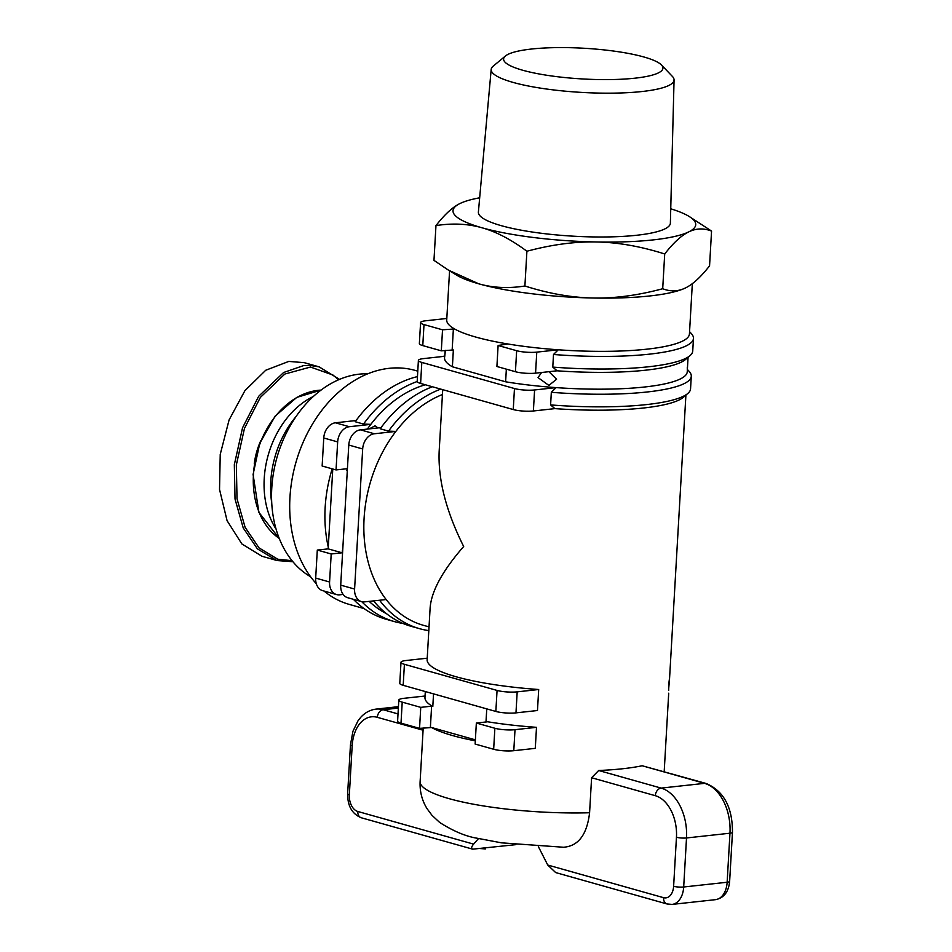 <?xml version="1.0" encoding="UTF-8"?>
<svg xmlns="http://www.w3.org/2000/svg" width="952" height="952" viewBox="0 0 952 952"><rect width="100%" height="100%" fill="white"/><g stroke="black" fill="none" stroke-linecap="round" stroke-linejoin="round"><path stroke-width="1.43" d="M538.689 689.51L537.475 710.525L515.972 712.869L517.186 691.854L538.689 689.51A121.547 23.395 3.3 0 1 456.163 676.777A121.547 23.395 3.3 0 1 427.139 659.688L430.137 607.685C431.494 590.954 442.668 570.557 463.672 546.496C446.083 511.319 437.92 479.534 439.169 451.129L442.716 389.665M442.43 394.521A121.547 89.881 105.7 0 0 395.853 431.411A121.547 89.881 105.7 0 0 386.155 599.522A121.547 89.881 105.7 0 0 423.414 625.309L429.031 626.892M475.322 740.834A121.547 23.395 -176.7 0 1 452.771 735.61A121.547 23.395 -176.7 0 1 431.589 727.518L419.546 728.375L401.006 723.151L402.22 702.136A14.304 2.749 -176.7 0 1 398.805 700.125A14.304 2.749 -176.7 0 1 403.815 698.328L425.044 696.019M425.306 691.557L424.961 697.518A121.547 23.395 3.3 0 0 432.803 706.503L433.529 693.877M515.817 844.662L472.668 849.16C471.05 848.506 471.371 846.828 473.608 844.126L478.535 838.557M465.29 847.09L467.218 847.625M480.236 848.553L485.389 848.922L485.449 847.982M642.16 765.753L706.122 783.472A7.152 5.284 105.7 0 0 704.587 783.353L661.14 788.101L598.701 770.501A121.547 23.395 3.3 0 0 642.16 765.753L704.587 783.353A42.899 27.679 83.8 0 1 729.97 833.214L727.138 882.254A21.456 13.84 83.8 0 1 715.571 899.652C723.937 897.962 728.637 891.857 729.637 881.35A7.152 1.38 -176.7 0 1 727.138 882.254L683.691 886.99L686.511 837.962A7.152 1.38 -176.7 0 1 676.456 837.248L673.623 886.288A7.152 1.38 3.3 0 0 683.691 886.99A21.456 13.84 -96.2 0 1 672.124 904.4L667.043 903.972A7.152 5.284 105.7 0 1 663.556 897.677L547.733 865.023L555.659 872.567L667.043 903.972M538.32 846.53L547.733 865.023M589.585 812.758A121.547 23.395 -176.7 0 1 449.13 798.657A121.547 23.395 -176.7 0 1 420.118 781.568C419.677 791.433 421.974 800.453 427.008 808.605L431.982 815.317L439.705 822.48C453.414 831.203 465.945 836.463 477.285 838.26L501.537 842.841L563.513 847.244C578.328 846.161 587.015 834.666 589.585 812.758L591.597 777.736L598.701 770.501M576.698 878.494L578.626 879.041M379.586 600.236A125.843 93.058 105.7 0 0 419.475 628.653A125.843 93.058 105.7 0 0 428.817 630.605M691.283 376.242L690.557 388.844A125.843 24.228 -176.7 0 1 687.844 393.45A125.843 24.228 -176.7 0 1 550.601 404.921L551.327 392.307A125.843 24.228 3.3 0 0 691.283 376.242A125.843 24.228 3.3 0 0 689.117 371.351L687.32 369.412M440.752 389.106A125.843 93.058 105.7 0 0 388.547 431.125L380.205 428.769A125.843 93.058 -74.3 0 1 432.41 386.75M419.475 628.653L411.133 626.309A125.843 93.058 -74.3 0 1 373.589 600.89M445.441 350.372L444.667 356.94L444.643 356.286L423.414 358.618A14.304 2.749 -176.7 0 0 418.392 360.403A14.304 2.749 -176.7 0 0 421.807 362.414L514.461 388.535L513.259 409.55A14.304 2.749 3.3 0 0 533.382 410.978L534.596 389.963A14.304 2.749 -176.7 0 1 514.461 388.535M418.392 360.403L417.19 381.419A14.304 2.749 3.3 0 0 420.605 383.43L421.807 362.414M445.203 350.395L444.548 357.797A121.547 23.395 3.3 0 0 452.39 366.782L505.619 381.788A121.547 23.395 3.3 0 0 556.087 387.607L534.596 389.963M687.844 393.45L683.405 397.258A121.547 23.395 -176.7 0 1 554.885 408.622L533.382 410.978M554.885 408.622L550.601 404.921M551.327 392.307L556.087 387.607A121.547 23.395 3.3 0 0 687.249 371.792L688.058 357.309M513.259 409.55L420.605 383.43M400.994 662.294L399.78 683.31A14.304 2.749 3.3 0 0 403.196 685.321L404.41 664.306A14.304 2.749 -176.7 0 1 400.994 662.294A14.304 2.749 -176.7 0 1 406.004 660.509L427.234 658.189M404.41 664.306L497.063 690.426L495.849 711.442L403.196 685.321M517.186 691.854A14.304 2.749 -176.7 0 1 497.063 690.426M495.849 711.442A14.304 2.749 3.3 0 0 515.972 712.869M398.805 700.125L397.603 721.14A14.304 2.749 3.3 0 0 401.006 723.151M388.547 431.125L395.853 431.411L374.35 433.767L360.451 429.84A14.304 10.579 105.7 0 0 348.777 445.036L362.676 448.963A14.304 10.579 -74.3 0 1 374.35 433.767M381.074 427.591L360.451 429.84M362.676 448.963L354.596 589.05L340.709 585.135A14.304 10.579 105.7 0 0 347.682 597.701L361.582 601.628A14.304 10.579 -74.3 0 1 354.596 589.05M386.155 599.522L364.652 601.866A14.304 10.579 -74.3 0 1 361.582 601.628M340.709 585.135L348.777 445.036M419.546 728.375L420.748 707.36L431.613 706.17L430.399 727.185M431.589 727.518L475.381 739.859M431.613 706.17L432.803 706.503M486.758 708.883L486.02 721.509L487.21 721.842L476.345 723.032L494.873 728.256L493.66 749.272A14.304 2.749 3.3 0 0 513.794 750.7L515.008 729.684A14.304 2.749 -176.7 0 1 494.873 728.256M486.02 721.509A121.547 23.395 3.3 0 0 536.5 727.328L515.008 729.684M476.345 723.032L475.131 744.048L493.66 749.272M536.5 727.328L535.286 748.343L513.794 750.7M402.22 702.136L420.748 707.36M506.345 369.162L505.619 381.788M452.39 366.782L453.354 349.979L441.312 350.824L422.783 345.6L423.997 324.584A14.304 2.749 -176.7 0 1 420.582 322.573A14.304 2.749 -176.7 0 1 425.592 320.788L446.821 318.468M553.505 354.489A125.843 24.228 3.3 0 0 693.461 338.412L692.735 351.026A125.843 24.228 -176.7 0 1 690.021 355.632L685.595 359.428A121.547 23.395 -176.7 0 1 557.063 370.804L552.779 367.091L553.505 354.489L558.277 349.789L536.773 352.133A14.304 2.749 -176.7 0 1 516.65 350.705L515.437 371.72A14.304 2.749 3.3 0 0 535.559 373.148L536.773 352.133M687.273 367.567L687.332 370.28M548.959 371.685L556.575 379.205L548.911 385.429L538.047 377.611L541.569 372.494M690.021 355.632A125.843 24.228 -176.7 0 1 552.779 367.091M420.582 322.573L419.368 343.589A14.304 2.749 3.3 0 0 422.783 345.6M423.997 324.584L442.525 329.808L454.568 328.964A121.547 23.395 3.3 0 0 475.75 337.056A121.547 23.395 3.3 0 0 507.797 343.969A121.547 23.395 3.3 0 0 558.277 349.789A121.547 23.395 3.3 0 0 689.427 333.973L692.33 283.672M449.57 270.832L446.726 319.979A121.547 23.395 3.3 0 0 454.568 328.964M524.897 286.005C548.804 293.597 571.569 297.607 593.191 298.012A121.547 23.395 -176.7 0 1 478.82 283.827A121.547 23.395 -176.7 0 1 456.567 275.092L448.511 270.19L478.82 283.827C493.088 287.873 508.451 288.599 524.897 286.005L526.908 251.245C511.212 239.571 496.254 231.752 482.045 227.79C467.848 223.744 452.486 223.018 435.968 225.6C444.679 214.414 452.688 207.048 460.006 203.514A121.547 23.395 3.3 0 0 482.045 227.79A121.547 23.395 3.3 0 0 596.416 241.975C574.901 241.51 551.732 244.593 526.908 251.245M435.968 225.6L433.969 260.372L448.511 270.19M664.71 253.97C640.708 246.366 617.943 242.355 596.416 241.975A121.547 23.395 3.3 0 0 688.748 231.883C681.43 235.43 673.421 242.784 664.71 253.97L662.699 288.742C670.553 291.812 678.169 291.538 685.511 287.92C692.866 284.35 700.886 276.996 709.561 265.834L711.561 231.074C703.671 228.004 696.067 228.266 688.748 231.883A121.547 23.395 3.3 0 0 688.962 216.342A121.547 23.395 3.3 0 0 670.743 208.797M685.511 287.92L684.821 288.254A121.547 23.395 -176.7 0 1 593.191 298.012C614.802 298.464 637.983 295.37 662.699 288.742M688.962 216.342L711.561 231.074M460.006 203.514L460.697 203.181A121.547 23.395 3.3 0 0 460.006 203.514M479.677 197.79A121.547 23.395 3.3 0 0 460.708 203.181L460.697 203.192M674.064 79.968L670.375 223.125A96.152 18.516 -176.7 0 1 607.352 236.941A96.152 18.516 -176.7 0 1 501.347 225.684A96.152 18.516 -176.7 0 1 478.392 212.058L491.184 69.425A91.594 17.636 3.3 0 0 513.045 82.396A91.594 17.636 3.3 0 0 614.028 93.129A91.594 17.636 3.3 0 0 674.064 79.968A91.594 17.636 3.3 0 0 672.374 76.398L661.462 64.998A79.789 15.363 -176.7 0 1 617.884 79.385A79.789 15.363 -176.7 0 1 522.648 70.222A79.789 15.363 -176.7 0 1 505.429 56.001A79.789 15.363 -176.7 0 1 563.893 47.6A79.789 15.363 -176.7 0 1 643.873 56.977A79.789 15.363 -176.7 0 1 661.462 64.998M505.429 56.001L493.279 66.081A91.594 17.636 3.3 0 0 491.184 69.425M515.437 371.72L496.908 366.496L498.11 345.481L516.65 350.705M557.063 370.804L535.559 373.148M507.797 343.969L498.11 345.481M693.461 338.412A125.843 24.228 3.3 0 0 691.295 333.533L689.557 331.653M453.39 328.63L452.176 349.634M441.312 350.824L442.525 329.808M668.661 690.474L668.756 687.832C669.708 677.3 669.708 676.098 668.756 684.202M332.772 469.003L328.273 547.079A121.547 89.881 -74.3 0 1 325.156 507.44A121.547 89.881 -74.3 0 1 332.2 468.836M343.125 594.441L339.638 594.822A14.304 10.579 -74.3 0 1 336.568 594.572A14.304 10.579 -74.3 0 1 329.582 581.993L315.683 578.078L317.302 550.054L328.166 548.876L328.273 547.079M328.166 548.876L342.065 552.791L331.201 553.981L329.582 581.993M342.66 551.137L342.065 552.791M356.048 420.534L335.437 422.795A14.304 10.579 105.7 0 0 323.763 437.991L322.145 466.004L336.044 469.919L346.909 468.741L347.302 470.669M417.773 371.149L415.262 370.435A121.547 89.881 105.7 0 0 289.943 497.515A121.547 89.881 105.7 0 0 316.29 583.659M324.037 591.037A121.547 89.881 105.7 0 0 349.289 604.413L364.092 608.59M367.829 373.815A107.255 79.302 105.7 0 0 271.772 488.138A107.255 79.302 105.7 0 0 310.614 576.757M271.736 502.965A85.799 63.451 -74.3 0 1 270.773 481.486A85.799 63.451 -74.3 0 1 296.131 416.44M276.044 529.05A82.229 60.797 -74.3 0 1 264.228 478.57A82.229 60.797 -74.3 0 1 313.434 396.437M292.05 560.692L277.746 559.229L259.051 547.9L245.116 527.348L237.024 498.812L236.346 464.885L244.45 428.448L260.372 397.389L284.838 374.041L310.495 367.044L332.962 375.028L338.591 379.8M339.543 379.384L319.087 366.853L309.769 365.378L303.617 365.592L283.589 372.518L258.694 396.27L242.546 427.781L234.335 464.671L235.025 499.015L243.224 527.932L257.385 548.816L276.413 560.335L292.312 561.716M276.842 560.466L262.026 556.289L241.867 543.949L227.076 520.673L219.531 489.459L220.233 454.366L229.087 419.939L244.938 390.629L265.739 370.245L288.789 361.415L304.259 362.664L319.075 366.841M323.763 437.991L337.662 441.906A14.304 10.579 -74.3 0 1 349.336 426.71L335.437 422.795M337.662 441.906L336.044 469.919M315.683 578.078A14.304 10.579 105.7 0 0 322.668 590.657L336.568 594.572M361.748 601.664A125.843 93.058 105.7 0 0 394.461 621.608A125.843 93.058 105.7 0 0 402.946 623.429M417.19 381.514A125.843 93.058 105.7 0 0 363.521 424.068L355.191 421.724A125.843 93.058 -74.3 0 1 417.464 376.599M425.33 384.763A121.547 89.881 105.7 0 0 370.828 424.366L363.521 424.068M369.197 601.378A121.547 89.881 105.7 0 0 386.345 613.564M342.161 551.006A121.547 89.881 105.7 0 0 342.577 552.731M349.336 426.71L370.828 424.366A121.547 89.881 105.7 0 0 367.365 429.09M347.42 468.682A121.547 89.881 105.7 0 0 346.802 470.526M394.461 621.608L386.119 619.252A125.843 93.058 -74.3 0 1 353.406 599.32M331.201 553.981L317.302 550.054M369.233 428.888L375.04 425.841L377.992 427.924M398.019 713.917L383.18 709.728L398.352 708.074M352.169 745.821A35.748 23.062 83.8 0 1 377.349 717.332A7.152 5.284 -74.3 0 1 383.18 709.728A42.899 27.679 -96.2 0 0 376.099 709.109C370.28 709.811 365.199 712.501 360.856 717.189L358.095 720.652L352.942 731.267L350.455 744.821L347.635 793.849A7.152 1.38 -176.7 0 0 349.336 794.849L352.169 745.821A7.152 1.38 -176.7 0 1 350.455 744.821M377.349 717.332L423.081 730.22M473.608 844.126L357.797 811.473A7.152 5.284 105.7 0 0 361.284 817.768C352.109 813.996 347.551 806.035 347.635 793.849M357.797 811.473A14.304 9.223 83.8 0 1 349.336 794.849M706.122 783.472C723.758 790.981 732.54 807.26 732.469 832.322A7.152 1.38 -176.7 0 1 729.97 833.214L686.511 837.962A42.899 27.679 -96.2 0 0 661.14 788.101A7.152 5.284 105.7 0 0 655.309 795.693A35.748 23.062 83.8 0 1 676.456 837.248M591.597 777.736L655.309 795.693M673.623 886.288A14.304 9.223 83.8 0 1 663.556 897.677M279.233 538.415A79.361 58.691 -74.3 0 1 253.434 474.679A79.361 58.691 -74.3 0 1 321.038 390.118M260.753 440.764A59.345 43.887 105.7 0 0 254.279 463.731M420.118 781.568L423.212 727.971M361.284 817.768L472.668 849.16M376.099 709.109L398.436 706.67M732.469 832.322L729.637 881.35M672.124 904.4L715.571 899.652M444.703 355.465L443.608 356.405M446.869 317.659L445.786 318.587M664.187 771.656L668.709 693.187M669.506 679.407L685.904 395.116M279.245 538.463L258.908 512.378L253.089 474.477L259.765 443.287L275.164 416.119L296.774 397.389L321.086 390.082M292.871 561.704L277.365 560.573"/></g></svg>
